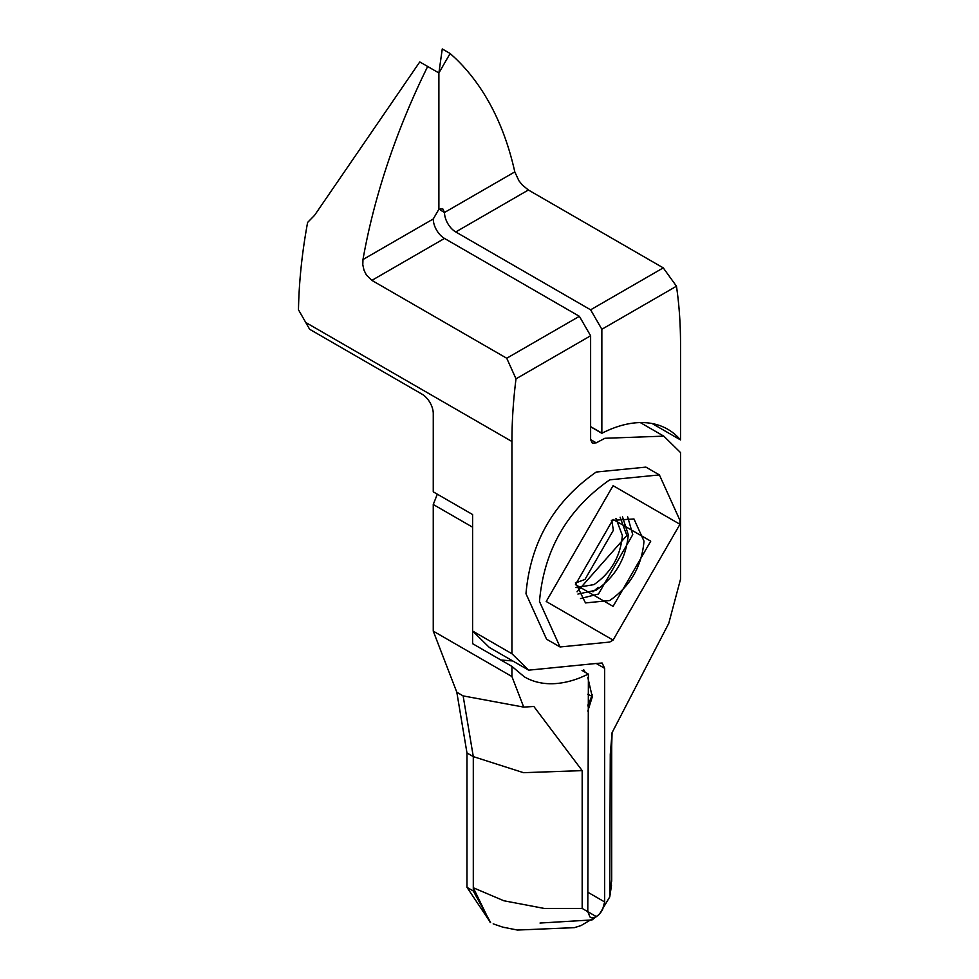 <?xml version="1.0" encoding="UTF-8"?>
<svg xmlns="http://www.w3.org/2000/svg" width="979" height="979" viewBox="0 0 979 979"><rect width="100%" height="100%" fill="white"/><g stroke="black" fill="none" stroke-linecap="round" stroke-linejoin="round"><path stroke-width="1.47" d="M575.481 582.615L585.479 602.929L609.721 600.531C630.39 586.078 641.82 566.278 643.998 541.154L633.964 518.956L611.361 520.449M575.444 584.622L613.087 606.368L650.741 541.154L613.087 519.408L575.444 584.622M620.111 517.218L626.854 535.476L577.059 591.805M615.95 518.417L622.363 535.476C620.564 556.28 611.104 572.666 593.984 584.622L576.007 587.596M546.221 601.498L613.087 640.107L679.964 524.279L613.087 485.67L546.221 601.498M679.964 524.279L679.964 520.387L659.393 474.913L609.721 479.832C567.355 509.447 543.945 550.002 539.478 601.498L560.049 646.972L609.721 642.053L613.087 640.107M659.393 474.913L645.907 467.118L596.235 472.037C553.869 501.664 530.459 542.219 525.98 593.715L546.563 639.189L560.049 646.972M592.956 591.842L598.169 587.339M587.804 694.295L592.099 696.289M587.804 704.978A31.793 18.356 -120 0 0 590.349 702.371M592.234 694.821L587.804 705.957M583.729 669.746L585.234 672.304M587.816 677.505L592.295 696.889L587.804 711.109M587.792 892.212L604.655 901.953L604.655 668.339L596.223 663.468L602.122 663.003L604.655 668.339M516.006 378.836L590.618 335.773L579.372 316.303L506.73 358.241L516.006 378.836A476.846 275.307 120 0 0 511.944 441.517L511.931 653.739L528.684 670.162L596.235 663.468M604.655 901.953L602.538 909.626A11.919 6.877 -60 0 1 596.223 916.552L587.792 911.682L588.391 674.127L579.764 677.909A143.056 82.591 120 0 1 524.707 677.04A143.056 82.591 120 0 1 524.279 676.795L511.931 666.393L472.6 643.68L472.6 527.192L433.256 504.491L437.319 494.175M640.278 422.573L663.786 436.144L680.527 452.579L680.527 579.213L668.755 623.366L612.083 732.647L610.272 754.393L609.746 896.923L599.332 914.362L596.223 916.552L587.792 911.682L589.921 916.919A11.919 6.877 120 0 0 590.264 917.139A11.919 6.877 120 0 0 596.223 916.552L592.05 919.93L540.029 923.038M663.786 436.144L604.924 438.274L596.235 442.838L592.319 443.132L590.618 439.595L596.235 442.838M590.618 335.773L590.618 439.595M528.684 670.162L489.341 647.449L472.6 631.027L472.6 514.538L433.256 491.837L433.269 413.64A15.897 9.178 -120 0 0 422.022 394.17L309.633 329.274L298.473 309.768A476.846 275.307 120 0 1 307.614 222.429L314.504 215.404L419.783 61.922L427.652 66.474L422.035 78.124A476.846 275.307 120 0 0 362.976 259.545L362.793 264.771L363.992 270.155L366.391 275.013L371.861 280.373L506.73 358.241M511.931 653.739L472.6 631.027M579.372 316.303L444.503 238.435A15.897 9.178 60 0 1 433.269 218.966L362.976 259.545M427.652 66.474L438.886 72.96L438.886 209.237L433.269 218.966M612.083 732.647L611.704 745.851L610.272 754.393M611.691 878.995L610.272 892.212M433.256 504.491L433.256 631.125L456.814 692.239L466.971 752.949L466.971 887.341L490.393 922.377M433.256 631.125L511.931 676.55L511.931 666.393M601.852 329.274L590.618 309.817L455.749 231.95A15.897 9.178 60 0 1 444.503 212.48L442.814 208.906L438.886 209.237L438.886 72.96L442.263 48.95L450.132 53.49L455.749 58.654A476.846 275.307 -60 0 1 514.795 171.9L518.894 180.723L522.309 185.007L528.391 189.999L663.26 267.879L676.465 286.211L601.852 329.274L601.852 433.293L590.618 426.795M652.149 423.54L680.527 439.926L680.527 344.18A476.846 275.307 -60 0 0 676.465 286.211M500.869 659.993L512.763 660.972M680.527 439.926A143.056 82.591 120 0 0 667.764 429.267A143.056 82.591 120 0 0 601.852 433.293M590.618 309.817L663.26 267.879M440.501 208.6L440.574 210.204L444.503 212.48L514.795 171.9M438.886 72.96L450.132 53.49M493.183 923.858L502.704 927.113L517.426 930.05L574.392 927.651L581 925.596L596.223 916.552L582.175 908.439L544.238 908.439L503.818 900.753L473.298 887.757L473.298 756.608L523.471 772.676L582.175 770.62L582.175 908.439M490.002 922.145L473.298 887.757L473.298 891L466.995 887.353M502.704 927.113L504.993 927.639M490.589 922.487L473.31 891.025M466.971 752.949L473.298 756.608L463.128 695.898L523.704 707.107L533.849 706.471L582.175 770.62M582.015 670.444L588.391 674.127M511.931 676.55L523.704 707.107M580.523 598.536L598.475 594.033L632.764 534.656L627.674 516.863M622.509 516.839L628.261 534.656C626.23 558.14 615.546 576.643 596.235 590.141L577.916 594.069M575.493 583.031L584.989 579.433L613.368 530.288L611.74 520.265M511.944 441.517L305.681 322.434M371.861 280.373L444.503 238.435M590.618 426.624L601.852 433.11M528.391 189.999L455.749 231.95M456.814 692.239L463.128 695.898M611.691 881.271L611.704 745.851M611.496 885.383L609.746 896.923M599.332 914.362L592.05 919.93"/></g></svg>
